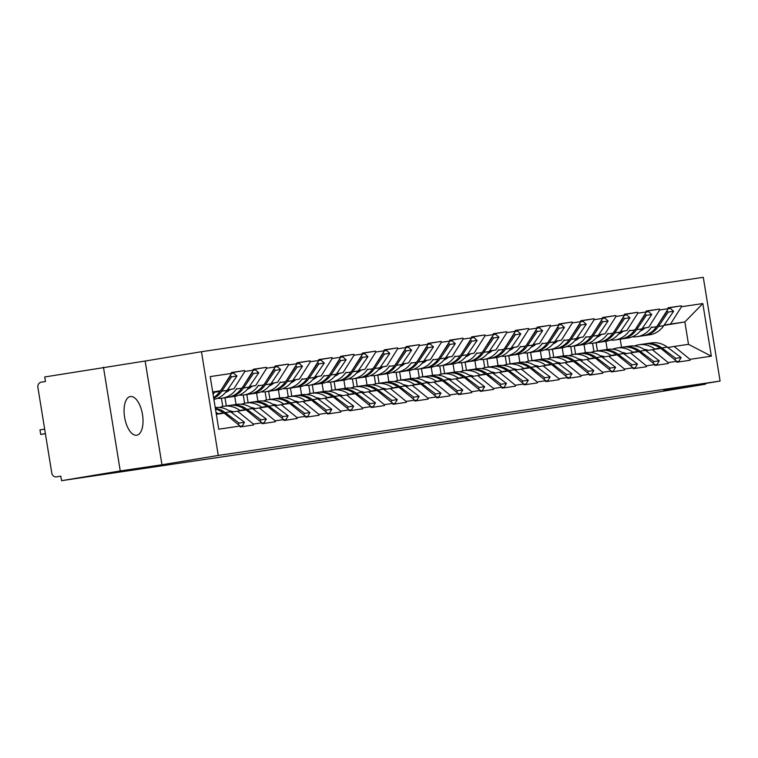 <?xml version="1.0" encoding="UTF-8"?>
<svg xmlns="http://www.w3.org/2000/svg" width="758" height="758" viewBox="0 0 758 758"><rect width="100%" height="100%" fill="white"/><g stroke="black" fill="none" stroke-linecap="round" stroke-linejoin="round"><path stroke-width="1.14" d="M130.414 396.519A19.604 9.049 -99.4 0 1 142.485 414.465A19.604 9.049 -99.4 0 1 136.753 435.215A19.604 9.049 -99.4 0 1 136.677 435.225A19.604 9.049 -99.4 0 1 124.606 417.27A19.604 9.049 -99.4 0 1 130.338 396.529A19.604 9.049 -99.4 0 1 130.414 396.519M103.458 367.223L120.257 470.945L161.956 464.768L145.157 361.035L44.741 376.953L45.48 381.482L41.188 382.193A4.595 4.074 -98.4 0 0 37.9 387.404L51.762 472.983A4.595 4.074 -98.4 0 0 56.452 476.858A4.595 4.074 -98.4 0 0 56.518 476.848L60.811 476.138L61.54 480.676L646.792 393.923L705.509 384.192L705.385 383.491M145.157 361.035L201.457 351.712L703.301 277.324L720.1 381.047L218.257 455.435L201.457 351.712M212.723 392.066L220.597 390.758L231.56 373.419L210.212 376.584L218.74 429.199L240.078 426.034L240.229 426.944L253.523 424.973L253.371 424.063L237.519 411.168L231.143 412.219M231.56 373.419L231.408 372.51L244.701 370.539L231.446 372.737M227.514 389.849L233.89 388.788L244.853 371.448L244.701 370.539M244.853 371.448L253.39 370.179L253.238 369.269L266.532 367.308L253.276 369.497M249.344 386.608L255.73 385.557L266.683 368.208L266.532 367.308M266.683 368.208L275.22 366.948L275.069 366.038L288.362 364.067L275.107 366.266M271.174 383.377L277.561 382.316L288.514 364.977L288.362 364.067M288.514 364.977L297.051 363.707L296.899 362.798L310.193 360.827L296.937 363.025M293.005 380.137L299.391 379.076L310.344 361.737L310.193 360.827M310.344 361.737L318.881 360.476L318.73 359.567L332.032 357.596L318.767 359.794M314.835 376.906L321.221 375.845L332.175 358.506L332.032 357.596M332.175 358.506L340.712 357.236L340.569 356.326L353.863 354.356L340.598 356.554M336.666 373.666L343.052 372.604L354.005 355.265L353.863 354.356M354.005 355.265L362.542 354.005L362.4 353.095L375.693 351.125L362.438 353.323M358.496 370.425L364.882 369.373L375.835 352.034L375.693 351.125M375.835 352.034L384.372 350.764L384.23 349.855L397.524 347.884L384.268 350.082M380.327 367.194L386.713 366.133L397.666 348.794L397.524 347.884M397.666 348.794L406.203 347.524L406.061 346.624L419.354 344.653L406.099 346.851M402.157 363.954L408.543 362.902L419.506 345.553L419.354 344.653M419.506 345.553L428.043 344.293L427.891 343.383L441.184 341.413L427.929 343.611M423.997 360.723L430.373 359.662L441.336 342.322L441.184 341.413M441.336 342.322L449.873 341.053L449.721 340.152L463.015 338.182L449.759 340.37M445.827 357.482L452.213 356.431L463.166 339.082L463.015 338.182M463.166 339.082L471.703 337.822L471.552 336.912L484.845 334.941L471.59 337.139M467.658 354.251L474.044 353.19L484.997 335.851L484.845 334.941M484.997 335.851L493.534 334.581L493.382 333.681L506.676 331.71L493.42 333.899M489.488 351.011L495.874 349.959L506.827 332.61L506.676 331.71M506.827 332.61L515.364 331.35L515.213 330.441L528.515 328.47L515.25 330.668M511.318 347.78L517.705 346.719L528.658 329.379L528.515 328.47M528.658 329.379L537.195 328.11L537.052 327.2L550.346 325.229L537.081 327.428M533.149 344.539L539.535 343.478L550.488 326.139L550.346 325.229M550.488 326.139L559.025 324.879L558.883 323.969L572.176 321.998L558.921 324.197M554.979 341.308L561.365 340.247L572.318 322.908L572.176 321.998M572.318 322.908L580.855 321.638L580.713 320.729L594.007 318.758L580.751 320.956M576.81 338.068L583.196 337.007L594.149 319.668L594.007 318.758M594.149 319.668L602.686 318.407L602.544 317.498L615.837 315.527L602.582 317.725M598.64 334.828L605.026 333.776L615.989 316.437L615.837 315.527M615.989 316.437L624.526 315.167L624.374 314.257L637.668 312.287L624.412 314.485M620.48 331.597L626.857 330.535L637.819 313.196L637.668 312.287M637.819 313.196L646.356 311.926L646.204 311.026L659.498 309.056L646.242 311.254M642.31 328.356L648.696 327.304L659.65 309.956L659.498 309.056M659.65 309.956L668.186 308.696L668.035 307.786L681.328 305.815L668.073 308.013M664.141 325.125L670.527 324.064L681.48 306.725L681.328 305.815M681.48 306.725L702.818 303.56L711.345 356.184L689.998 359.339L674.146 346.444L667.77 347.505M253.371 424.063L261.908 422.803L262.06 423.713L275.353 421.742L275.201 420.832L283.738 419.562L283.89 420.472L297.183 418.501L297.032 417.592L305.569 416.332L305.72 417.232L319.014 415.261L318.862 414.361L327.399 413.091L327.551 414.001L340.844 412.03L340.702 411.12L349.239 409.86L349.381 410.76L362.675 408.789L362.532 407.889L371.069 406.62L371.212 407.529L384.505 405.558L384.363 404.649L392.9 403.389L393.042 404.289L406.335 402.318L406.193 401.418L414.73 400.148L414.872 401.058L428.175 399.087L428.024 398.177L436.561 396.908L436.712 397.817L450.006 395.847L449.854 394.937L458.391 393.677L458.543 394.586L471.836 392.616L471.684 391.706L480.221 390.436L480.373 391.346L493.666 389.375L493.515 388.466L502.052 387.205L502.203 388.115L515.497 386.144L515.345 385.235L523.882 383.965L524.034 384.875L537.327 382.904L537.185 381.994L545.722 380.734L545.864 381.634L559.158 379.663L559.016 378.763L567.553 377.493L567.695 378.403L580.988 376.432L580.846 375.523L589.383 374.262L589.525 375.163L602.818 373.192L602.676 372.292L611.213 371.022L611.355 371.932L624.658 369.961L624.507 369.051L633.044 367.791L633.195 368.691L646.489 366.72L646.337 365.82L654.874 364.551L655.026 365.46L668.319 363.489L668.168 362.58L676.705 361.31L676.856 362.22L690.15 360.249L689.998 359.339M227.391 390.01L233.89 388.788M237.519 411.168L246.056 409.898L261.908 422.803M242.427 387.528L253.39 370.179M227.22 390.275L229.769 389.849M227.097 390.446L229.541 390.038M249.23 386.779L255.73 385.557M275.201 420.832L259.35 407.927L252.973 408.988M259.35 407.927L267.887 406.667L283.738 419.562M264.258 384.287L275.22 366.948L277.362 366.664L280.631 369.525L275.249 370.33L273.856 369.108M249.05 387.044L251.599 386.618M248.927 387.205L251.372 386.807M271.061 383.539L277.561 382.316M297.032 417.592L281.18 404.696L274.803 405.748M281.18 404.696L289.717 403.427L305.569 416.332M221.44 398.272L222.767 406.496M286.098 381.047L297.051 363.707M270.881 383.804L273.43 383.377M270.767 383.974L273.202 383.567M292.891 380.308L299.391 379.076M318.862 414.361L303.011 401.456L296.643 402.517M303.011 401.456L311.547 400.196L327.399 413.091M234.412 396.368A25.118 22.285 -98.4 0 0 234.743 396.32L236.06 404.478M243.271 395.041L244.597 403.265M307.928 377.816L318.881 360.476M292.711 380.563L295.26 380.146M292.597 380.734L295.033 380.336M314.722 377.067L321.221 375.845M340.702 411.12L324.841 398.225L318.474 399.276M324.841 398.225L333.378 396.955L349.239 409.86M256.242 393.127A25.118 22.285 -98.4 0 0 256.574 393.08L257.891 401.238M265.101 391.801L266.437 400.025M329.758 374.575L340.712 357.236M314.542 377.332L317.09 376.906M314.428 377.503L316.863 377.096M336.552 373.836L343.052 372.604M362.532 407.889L346.681 394.984L340.304 396.046M346.681 394.984L355.208 393.724L371.069 406.62M278.394 389.849L279.721 398.007M286.931 388.57L288.267 396.785M351.589 371.344L362.542 354.005M336.372 374.092L338.921 373.675M336.258 374.262L338.703 373.855M358.382 370.596L364.882 369.373M384.363 404.649L368.511 391.753L362.135 392.805M368.511 391.753L377.048 390.484L392.9 403.389M300.234 386.608L301.551 394.766M308.762 385.329L310.098 393.554M373.419 368.104L384.372 350.764M358.202 370.861L360.751 370.435M358.089 371.032L360.533 370.624M380.213 367.365L386.713 366.133M406.193 401.418L390.342 388.513L383.965 389.574M390.342 388.513L398.879 387.253L414.73 400.148M321.743 383.415A25.118 22.285 -98.4 0 0 322.074 383.368L323.382 391.535M330.592 382.098L331.928 390.313M395.25 364.873L406.203 347.524L408.344 347.249L411.622 350.111L406.231 350.916L404.838 349.694M380.033 367.621L382.591 367.204M379.919 367.791L382.364 367.384M402.043 364.124L408.543 362.902M428.024 398.177L412.172 385.282L405.795 386.334M412.172 385.282L420.709 384.012L436.561 396.908M343.573 380.184A25.118 22.285 -98.4 0 0 343.905 380.137L345.212 388.295M352.423 378.858L353.759 387.082M417.08 361.632L428.043 344.293M401.863 364.39L404.421 363.963M401.749 364.56L404.194 364.153M423.874 360.893L430.373 359.662M449.854 394.937L434.002 382.041L427.626 383.093M434.002 382.041L442.539 380.772L458.391 393.677M365.403 376.944A25.118 22.285 -98.4 0 0 365.735 376.897L367.043 385.064M374.262 375.627L375.589 383.842M438.91 358.401L449.873 341.053M423.703 361.149L426.252 360.732M423.58 361.32L426.024 360.912M445.713 357.653L452.213 356.431M471.684 391.706L455.833 378.801L449.456 379.862M455.833 378.801L464.37 377.541L480.221 390.436M387.234 373.713A25.118 22.285 -98.4 0 0 387.565 373.666L388.873 381.824M396.093 372.386L397.419 380.611M460.741 355.161L471.703 337.822M445.533 357.918L448.082 357.492M445.41 358.079L447.855 357.681M467.544 354.412L474.044 353.19M493.515 388.466L477.663 375.57L471.286 376.622M477.663 375.57L486.2 374.3L502.052 387.205M409.386 370.425L410.713 378.593M417.923 369.155L419.25 377.37M482.581 351.93L493.534 334.581M467.364 354.678L469.913 354.261M467.25 354.848L469.685 354.441M489.374 351.181L495.874 349.959M515.345 385.235L499.494 372.33L493.126 373.391M499.494 372.33L508.031 371.069L523.882 383.965M430.895 367.242A25.118 22.285 -98.4 0 0 431.226 367.194L432.543 375.352M439.754 365.915L441.08 374.139M504.411 348.689L515.364 331.35M489.194 351.447L491.743 351.02M489.081 351.608L491.516 351.21M511.205 347.941L517.705 346.719M537.185 381.994L521.324 369.099L514.957 370.15M521.324 369.099L529.861 367.829L545.722 380.734M452.725 364.001A25.118 22.285 -98.4 0 0 453.057 363.954L454.374 372.121M461.584 362.675L462.92 370.899M526.241 345.449L537.195 328.11M511.025 348.206L513.573 347.78M510.911 348.377L513.346 347.969M533.035 344.71L539.535 343.478M559.016 378.763L543.154 365.858L536.787 366.919M543.154 365.858L551.691 364.598L567.553 377.493M474.555 360.77A25.118 22.285 -98.4 0 0 474.896 360.723L476.204 368.881M483.414 359.444L484.75 367.668M548.072 342.218L559.025 324.879L561.166 324.595L564.445 327.456L559.053 328.261L557.661 327.039M532.855 344.975L535.404 344.549M532.741 345.136L535.186 344.738M554.865 341.47L561.365 340.247M580.846 375.523L564.994 362.627L558.618 363.679M564.994 362.627L573.531 361.358L589.383 374.262M496.386 357.53A25.118 22.285 -98.4 0 0 496.727 357.482L498.034 365.64M505.245 356.203L506.581 364.427M569.902 338.978L580.855 321.638M554.685 341.735L557.234 341.308M554.572 341.905L557.016 341.498M576.696 338.239L583.196 337.007M602.676 372.292L586.825 359.387L580.448 360.448M586.825 359.387L595.362 358.127L611.213 371.022M518.226 354.289A25.118 22.285 -98.4 0 0 518.557 354.251L519.865 362.409M527.075 352.972L528.411 361.187M591.733 335.747L602.686 318.407M576.516 338.494L579.065 338.077M576.402 338.665L578.847 338.257M598.526 334.998L605.026 333.776M624.507 369.051L608.655 356.156L602.278 357.207M608.655 356.156L617.192 354.886L633.044 367.791M540.378 351.011L541.695 359.169M548.906 349.732L550.242 357.956M613.563 332.506L624.526 315.167M598.346 335.263L600.905 334.837M598.233 335.434L600.677 335.027M620.357 331.767L626.857 330.535M646.337 365.82L630.485 352.915L624.109 353.977M630.485 352.915L639.022 351.655L654.874 364.551M561.886 347.818A25.118 22.285 -98.4 0 0 562.218 347.77L563.526 355.938M570.746 346.501L572.072 354.716M635.394 329.275L646.356 311.926M620.186 332.023L622.735 331.606M620.063 332.194L622.508 331.786M642.197 328.527L648.696 327.304M668.168 362.58L652.316 349.684L645.939 350.736M652.316 349.684L660.853 348.415L676.705 361.31M583.717 344.587A25.118 22.285 -98.4 0 0 584.048 344.539L585.356 352.697M592.576 343.26L593.902 351.485M657.224 326.035L668.186 308.696M642.017 328.792L644.565 328.366M641.818 329.076L644.177 328.678M663.942 325.409L684.872 321.942L670.527 324.064M674.146 346.444L688.491 344.321L684.872 321.942L702.818 303.56M605.547 341.346A25.118 22.285 -98.4 0 0 605.879 341.299L607.196 349.466M621.532 347.335L620.215 339.177M711.345 356.184L688.491 344.321M120.257 470.945L61.54 480.676M161.956 464.768L218.257 455.435M720.1 381.047L663.8 390.379L705.509 384.192M220.597 390.758L212.695 391.933M216.324 414.304L224.226 413.138L240.078 426.034M642.007 335.946A25.118 22.285 -98.4 0 0 642.339 335.898A25.118 22.285 -98.4 0 0 642.67 335.851A25.118 22.285 -98.4 0 0 656.561 326.726L657.015 326.073M632.248 336.827A25.118 22.285 -98.4 0 0 636.947 336.694A25.118 22.285 -98.4 0 0 637.279 336.647A25.118 22.285 -98.4 0 0 651.179 327.522L651.548 326.973M640.32 331A20.523 18.211 -98.4 0 0 644.897 328.081M649.208 334.875A25.118 22.285 -98.4 0 0 649.54 334.828A25.118 22.285 -98.4 0 0 649.881 334.78A25.118 22.285 -98.4 0 0 663.771 325.656L673.597 311.282L668.215 312.078L666.822 310.856M643.248 335.747A25.118 22.285 -98.4 0 0 644.158 335.633A25.118 22.285 -98.4 0 0 644.49 335.576A25.118 22.285 -98.4 0 0 658.38 326.461L668.215 312.078M645.001 350.035L645.93 349.609M646.148 343.687L651.529 342.891A25.118 22.285 81.6 0 1 667.248 347.098L661.857 347.903A25.118 22.285 -98.4 0 0 646.148 343.687A25.118 22.285 -98.4 0 0 645.238 343.848M661.857 347.903L675.71 358.354L681.091 357.558L667.248 347.098M674.857 359.813L675.71 358.354M681.091 357.558L678.893 361.329L676.761 361.651M641.145 329.995L642.121 330.1M673.597 311.282L670.328 308.411L668.158 308.733M597.437 350.907L596.11 342.749M643.817 349.23A20.523 18.211 81.6 0 1 648.242 350.357M634.399 345.999A25.118 22.285 81.6 0 1 638.937 344.757A25.118 22.285 81.6 0 1 654.647 348.964L655.054 349.277M659.564 322.339L666.396 312.343M660.445 348.472L660.038 348.168A25.118 22.285 -98.4 0 0 644.328 343.961L638.937 344.757M667.154 353.541L673.474 358.686M620.177 339.186A25.118 22.285 -98.4 0 0 620.508 339.139A25.118 22.285 -98.4 0 0 620.84 339.082A25.118 22.285 -98.4 0 0 634.73 329.967L635.185 329.313M610.417 340.067A25.118 22.285 -98.4 0 0 615.117 339.935A25.118 22.285 -98.4 0 0 615.449 339.878A25.118 22.285 -98.4 0 0 629.348 330.763L629.718 330.213M618.49 334.24A20.523 18.211 -98.4 0 0 623.067 331.312M627.378 338.115A25.118 22.285 -98.4 0 0 627.709 338.068A25.118 22.285 -98.4 0 0 628.041 338.011A25.118 22.285 -98.4 0 0 641.941 328.896L651.766 314.513L646.385 315.319L644.982 314.096M621.408 338.978A25.118 22.285 -98.4 0 0 622.327 338.864A25.118 22.285 -98.4 0 0 622.659 338.817A25.118 22.285 -98.4 0 0 636.549 329.692L646.385 315.319M623.171 353.266L624.099 352.849M624.317 346.927L629.699 346.131A25.118 22.285 81.6 0 1 645.418 350.338L640.027 351.134A25.118 22.285 -98.4 0 0 624.317 346.927A25.118 22.285 -98.4 0 0 623.408 347.079M640.027 351.134L653.879 361.594L659.261 360.799L645.418 350.338M653.026 363.044L653.879 361.594M659.261 360.799L657.063 364.57L654.931 364.882M619.314 333.226L620.281 333.331M651.766 314.513L648.488 311.652L646.328 311.964M575.597 354.147L574.28 345.989M621.986 352.47A20.523 18.211 81.6 0 1 626.411 353.588M612.568 349.23A25.118 22.285 81.6 0 1 617.107 347.998A25.118 22.285 81.6 0 1 632.816 352.205L633.224 352.508M637.734 325.57L644.565 315.584M638.615 351.712L638.208 351.409A25.118 22.285 -98.4 0 0 622.498 347.192L617.107 347.998M645.323 356.781L651.643 361.926M598.337 342.417A25.118 22.285 -98.4 0 0 598.678 342.37A25.118 22.285 -98.4 0 0 599.01 342.322A25.118 22.285 -98.4 0 0 612.9 333.198L613.355 332.544M588.587 343.298A25.118 22.285 -98.4 0 0 593.287 343.166A25.118 22.285 -98.4 0 0 593.618 343.118A25.118 22.285 -98.4 0 0 607.518 334.003L607.888 333.454M596.66 337.471A20.523 18.211 -98.4 0 0 601.236 334.553M599.578 342.218A25.118 22.285 -98.4 0 0 600.497 342.104L605.879 341.299A25.118 22.285 -98.4 0 0 606.21 341.252A25.118 22.285 -98.4 0 0 620.11 332.127L629.936 317.754L624.545 318.549L623.152 317.327M600.497 342.104A25.118 22.285 -98.4 0 0 600.829 342.048A25.118 22.285 -98.4 0 0 614.719 332.933L624.545 318.549M601.34 356.506L602.259 356.08M602.477 350.158L607.869 349.362A25.118 22.285 81.6 0 1 623.578 353.569L618.196 354.374A25.118 22.285 -98.4 0 0 602.477 350.158A25.118 22.285 -98.4 0 0 601.577 350.319M618.196 354.374L632.049 364.825L637.431 364.029L623.578 353.569M631.196 366.285L632.049 364.825M637.431 364.029L635.232 367.81L633.101 368.123M597.484 336.467L598.45 336.571M629.936 317.754L626.658 314.883L624.497 315.205M553.766 357.378L552.449 349.22M600.156 355.701A20.523 18.211 81.6 0 1 604.581 356.829M590.738 352.47A25.118 22.285 81.6 0 1 595.276 351.229A25.118 22.285 81.6 0 1 610.986 355.436L611.393 355.748M615.903 328.811L622.725 318.824M616.785 354.952L616.377 354.64A25.118 22.285 -98.4 0 0 600.658 350.433L595.276 351.229M623.493 360.012L629.813 365.157M576.506 345.657A25.118 22.285 -98.4 0 0 576.847 345.61A25.118 22.285 -98.4 0 0 577.179 345.553A25.118 22.285 -98.4 0 0 591.069 336.438L591.515 335.785M566.757 346.539A25.118 22.285 -98.4 0 0 571.456 346.406A25.118 22.285 -98.4 0 0 571.788 346.349A25.118 22.285 -98.4 0 0 585.678 337.234L586.057 336.685M574.829 340.712A20.523 18.211 -98.4 0 0 579.406 337.793M577.748 345.449A25.118 22.285 -98.4 0 0 578.667 345.335L584.048 344.539A25.118 22.285 -98.4 0 0 584.38 344.483A25.118 22.285 -98.4 0 0 598.28 335.368L608.106 320.985L602.714 321.79L601.321 320.568M578.667 345.335A25.118 22.285 -98.4 0 0 578.998 345.288A25.118 22.285 -98.4 0 0 592.889 336.164L602.714 321.79M579.51 359.737L580.429 359.32M580.647 353.399L586.038 352.603A25.118 22.285 81.6 0 1 601.748 356.81L596.366 357.605A25.118 22.285 -98.4 0 0 580.647 353.399A25.118 22.285 -98.4 0 0 579.747 353.55M596.366 357.605L610.209 368.066L615.6 367.27L601.748 356.81M609.366 369.516L610.209 368.066M615.6 367.27L613.402 371.041L611.27 371.354M575.644 339.707L576.62 339.802M608.106 320.985L604.827 318.123L602.667 318.436M531.936 360.619L530.619 352.461M578.316 358.941A20.523 18.211 81.6 0 1 582.75 360.059M568.907 355.701A25.118 22.285 81.6 0 1 573.446 354.469A25.118 22.285 81.6 0 1 589.155 358.676L589.563 358.979M594.073 332.042L600.895 322.055M594.945 358.183L594.547 357.88A25.118 22.285 -98.4 0 0 578.828 353.664L573.446 354.469M601.663 363.253L607.982 368.397M554.676 348.888A25.118 22.285 -98.4 0 0 555.008 348.841A25.118 22.285 -98.4 0 0 555.349 348.794A25.118 22.285 -98.4 0 0 569.239 339.669L569.684 339.016M544.926 349.779A25.118 22.285 -98.4 0 0 549.626 349.646A25.118 22.285 -98.4 0 0 549.957 349.59A25.118 22.285 -98.4 0 0 563.848 340.475L564.227 339.925M552.989 343.942A20.523 18.211 -98.4 0 0 557.566 341.024M555.917 348.689A25.118 22.285 -98.4 0 0 556.827 348.576L562.218 347.77A25.118 22.285 -98.4 0 0 562.55 347.723A25.118 22.285 -98.4 0 0 576.45 338.608L586.275 324.225L580.884 325.021L579.491 323.799M556.827 348.576A25.118 22.285 -98.4 0 0 557.168 348.519A25.118 22.285 -98.4 0 0 571.058 339.404L580.884 325.021M557.68 362.978L558.599 362.551M558.817 356.63L564.208 355.834A25.118 22.285 81.6 0 1 579.917 360.05L574.536 360.846A25.118 22.285 -98.4 0 0 558.817 356.63A25.118 22.285 -98.4 0 0 557.916 356.791M574.536 360.846L588.379 371.297L593.77 370.501L579.917 360.05M587.535 372.756L588.379 371.297M593.77 370.501L591.572 374.281L589.44 374.594M553.814 342.938L554.79 343.042M586.275 324.225L582.997 321.354L580.836 321.676M510.106 363.859L508.789 355.691M556.486 362.172A20.523 18.211 81.6 0 1 560.92 363.3M547.077 358.941A25.118 22.285 81.6 0 1 551.616 357.7A25.118 22.285 81.6 0 1 567.325 361.917L567.733 362.22M572.243 335.282L579.065 325.296M573.114 361.424L572.716 361.111A25.118 22.285 -98.4 0 0 556.997 356.904L551.616 357.7M579.832 366.484L586.152 371.628M532.846 352.129A25.118 22.285 -98.4 0 0 533.177 352.082A25.118 22.285 -98.4 0 0 533.509 352.025A25.118 22.285 -98.4 0 0 547.409 342.91L547.854 342.256M523.096 353.01A25.118 22.285 -98.4 0 0 527.795 352.877A25.118 22.285 -98.4 0 0 528.127 352.83A25.118 22.285 -98.4 0 0 542.017 343.706L542.396 343.156M531.159 347.183A20.523 18.211 -98.4 0 0 535.735 344.265M540.056 351.058A25.118 22.285 -98.4 0 0 540.388 351.011A25.118 22.285 -98.4 0 0 540.719 350.963A25.118 22.285 -98.4 0 0 554.619 341.839L564.445 327.456M534.087 351.92A25.118 22.285 -98.4 0 0 534.996 351.807A25.118 22.285 -98.4 0 0 535.328 351.759A25.118 22.285 -98.4 0 0 549.228 342.635L559.053 328.261M535.849 366.218L536.768 365.792M536.986 359.87L542.377 359.074A25.118 22.285 81.6 0 1 558.087 363.281L552.696 364.077A25.118 22.285 -98.4 0 0 536.986 359.87A25.118 22.285 -98.4 0 0 536.077 360.031M552.696 364.077L566.548 374.537L571.939 373.741L558.087 363.281M565.705 375.996L566.548 374.537M571.939 373.741L569.741 377.512L567.6 377.835M531.983 346.179L532.959 346.273M488.275 367.09L486.958 358.932M534.655 365.413A20.523 18.211 81.6 0 1 539.09 366.54M525.247 362.172A25.118 22.285 81.6 0 1 529.776 360.941A25.118 22.285 81.6 0 1 545.495 365.148L545.902 365.451M550.412 338.523L557.234 328.527M551.284 364.655L550.876 364.352A25.118 22.285 -98.4 0 0 535.167 360.145L529.776 360.941M557.992 369.724L564.322 374.869M511.015 355.36A25.118 22.285 -98.4 0 0 511.347 355.312A25.118 22.285 -98.4 0 0 511.678 355.265A25.118 22.285 -98.4 0 0 525.578 346.141L526.024 345.487M501.256 356.251A25.118 22.285 -98.4 0 0 505.965 356.118A25.118 22.285 -98.4 0 0 506.297 356.061A25.118 22.285 -98.4 0 0 520.187 346.946L520.566 346.397M509.329 350.414A20.523 18.211 -98.4 0 0 513.905 347.496M512.256 355.161A25.118 22.285 -98.4 0 0 513.166 355.047L518.557 354.251A25.118 22.285 -98.4 0 0 518.889 354.194A25.118 22.285 -98.4 0 0 532.779 345.079L542.614 330.696L537.223 331.492L535.83 330.27M513.166 355.047A25.118 22.285 -98.4 0 0 513.498 354.99A25.118 22.285 -98.4 0 0 527.397 345.875L537.223 331.492M514.009 369.449L514.938 369.023M515.156 363.11L520.547 362.305A25.118 22.285 81.6 0 1 536.257 366.521L530.865 367.317A25.118 22.285 -98.4 0 0 515.156 363.11A25.118 22.285 -98.4 0 0 514.246 363.262M530.865 367.317L544.718 377.778L550.109 376.972L536.257 366.521M543.874 379.227L544.718 377.778M550.109 376.972L547.911 380.753L545.769 381.066M510.153 349.41L511.129 349.514M542.614 330.696L539.336 327.826L537.176 328.148M466.445 370.33L465.118 362.163M512.825 368.653A20.523 18.211 81.6 0 1 517.25 369.771M503.416 365.413A25.118 22.285 81.6 0 1 507.945 364.172A25.118 22.285 81.6 0 1 523.664 368.388L524.072 368.691M528.572 341.754L535.404 331.767M529.454 367.895L529.046 367.583A25.118 22.285 -98.4 0 0 513.337 363.376L507.945 364.172M536.162 372.955L542.491 378.1M489.185 358.6A25.118 22.285 -98.4 0 0 489.516 358.553A25.118 22.285 -98.4 0 0 489.848 358.496A25.118 22.285 -98.4 0 0 503.748 349.381L504.193 348.727M479.426 359.481A25.118 22.285 -98.4 0 0 484.125 359.349A25.118 22.285 -98.4 0 0 484.466 359.301A25.118 22.285 -98.4 0 0 498.357 350.177L498.736 349.627M487.498 353.654A20.523 18.211 -98.4 0 0 492.075 350.736M490.426 358.392A25.118 22.285 -98.4 0 0 491.336 358.278L496.727 357.482A25.118 22.285 -98.4 0 0 497.059 357.435A25.118 22.285 -98.4 0 0 510.949 348.31L520.784 333.937L515.393 334.733L514 333.511M491.336 358.278A25.118 22.285 -98.4 0 0 491.667 358.231A25.118 22.285 -98.4 0 0 505.567 349.106L515.393 334.733M492.179 372.69L493.107 372.263M493.325 366.341L498.717 365.546A25.118 22.285 81.6 0 1 514.426 369.752L509.035 370.548A25.118 22.285 -98.4 0 0 493.325 366.341A25.118 22.285 -98.4 0 0 492.416 366.502M509.035 370.548L522.887 381.009L528.279 380.213L514.426 369.752M522.035 382.468L522.887 381.009M528.279 380.213L526.071 383.984L523.939 384.306M488.323 352.65L489.298 352.745M520.784 333.937L517.506 331.066L515.345 331.388M444.614 373.561L443.288 365.403M490.995 371.884A20.523 18.211 81.6 0 1 495.419 373.012M481.576 368.644A25.118 22.285 81.6 0 1 486.115 367.412A25.118 22.285 81.6 0 1 501.834 371.619L502.232 371.932M506.742 344.994L513.573 334.998M507.623 371.126L507.216 370.823A25.118 22.285 -98.4 0 0 491.506 366.616L486.115 367.412M514.331 376.195L520.661 381.34M467.354 361.831A25.118 22.285 -98.4 0 0 467.686 361.784A25.118 22.285 -98.4 0 0 468.018 361.737A25.118 22.285 -98.4 0 0 481.917 352.612L482.363 351.958M457.595 362.722A25.118 22.285 -98.4 0 0 462.295 362.589A25.118 22.285 -98.4 0 0 462.626 362.532A25.118 22.285 -98.4 0 0 476.526 353.418L476.905 352.868M465.668 356.885A20.523 18.211 -98.4 0 0 470.244 353.967M468.596 361.632A25.118 22.285 -98.4 0 0 469.505 361.519L474.896 360.723A25.118 22.285 -98.4 0 0 475.228 360.666A25.118 22.285 -98.4 0 0 489.118 351.551L498.944 337.168L493.562 337.964L492.169 336.751M469.505 361.519A25.118 22.285 -98.4 0 0 469.837 361.462A25.118 22.285 -98.4 0 0 483.737 352.347L493.562 337.964M470.348 375.921L471.277 375.494M471.495 369.582L476.877 368.776A25.118 22.285 81.6 0 1 492.596 372.993L487.205 373.789A25.118 22.285 -98.4 0 0 471.495 369.582A25.118 22.285 -98.4 0 0 470.585 369.733M487.205 373.789L501.057 384.249L506.448 383.444L492.596 372.993M500.204 385.699L501.057 384.249M506.448 383.444L504.241 387.224L502.109 387.537M466.492 355.881L467.468 355.985M498.944 337.168L495.675 334.297L493.505 334.619M422.784 376.802L421.457 368.644M469.164 375.125A20.523 18.211 81.6 0 1 473.589 376.243M459.746 371.884A25.118 22.285 81.6 0 1 464.284 370.643A25.118 22.285 81.6 0 1 479.994 374.859L480.401 375.163M484.912 348.225L491.743 338.239M485.793 374.367L485.385 374.054A25.118 22.285 -98.4 0 0 469.676 369.847L464.284 370.643M492.501 379.426L498.83 384.571M445.524 365.072A25.118 22.285 -98.4 0 0 445.856 365.024A25.118 22.285 -98.4 0 0 446.187 364.968A25.118 22.285 -98.4 0 0 460.078 355.853L460.532 355.199M435.765 365.953A25.118 22.285 -98.4 0 0 440.464 365.82A25.118 22.285 -98.4 0 0 440.796 365.773A25.118 22.285 -98.4 0 0 454.696 356.648L455.065 356.099M443.837 360.126A20.523 18.211 -98.4 0 0 448.414 357.207M446.765 364.863A25.118 22.285 -98.4 0 0 447.675 364.75L453.057 363.954A25.118 22.285 -98.4 0 0 453.398 363.906A25.118 22.285 -98.4 0 0 467.288 354.782L477.114 340.408L471.732 341.204L470.339 339.982M447.675 364.75A25.118 22.285 -98.4 0 0 448.006 364.702A25.118 22.285 -98.4 0 0 461.897 355.587L471.732 341.204M448.518 379.161L449.447 378.735M449.665 372.813L455.046 372.017A25.118 22.285 81.6 0 1 470.765 376.224L465.374 377.029A25.118 22.285 -98.4 0 0 449.665 372.813A25.118 22.285 -98.4 0 0 448.755 372.974M465.374 377.029L479.227 387.48L484.608 386.684L470.765 376.224M478.374 388.939L479.227 387.48M484.608 386.684L482.41 390.455L480.278 390.777M444.662 359.121L445.638 359.216M477.114 340.408L473.845 337.537L471.675 337.86M400.954 380.033L399.627 371.875M447.334 378.356A20.523 18.211 81.6 0 1 451.759 379.483M437.916 375.115A25.118 22.285 81.6 0 1 442.454 373.884A25.118 22.285 81.6 0 1 458.164 378.09L458.571 378.403M463.081 351.466L469.913 341.47M463.962 377.598L463.555 377.294A25.118 22.285 -98.4 0 0 447.845 373.088L442.454 373.884M470.671 382.667L476.99 387.812M423.694 368.303A25.118 22.285 -98.4 0 0 424.025 368.255A25.118 22.285 -98.4 0 0 424.357 368.208A25.118 22.285 -98.4 0 0 438.247 359.093L438.702 358.43M413.934 369.193A25.118 22.285 -98.4 0 0 418.634 369.061A25.118 22.285 -98.4 0 0 418.966 369.004A25.118 22.285 -98.4 0 0 432.865 359.889L433.235 359.339M422.007 363.366A20.523 18.211 -98.4 0 0 426.583 360.438M424.925 368.104A25.118 22.285 -98.4 0 0 425.844 367.99L431.226 367.194A25.118 22.285 -98.4 0 0 431.567 367.137A25.118 22.285 -98.4 0 0 445.458 358.022L455.283 343.639L449.901 344.435L448.499 343.222M425.844 367.99A25.118 22.285 -98.4 0 0 426.176 367.943A25.118 22.285 -98.4 0 0 440.066 358.818L449.901 344.435M426.688 382.392L427.616 381.966M427.834 376.053L433.216 375.248A25.118 22.285 81.6 0 1 448.935 379.464L443.544 380.26A25.118 22.285 -98.4 0 0 427.834 376.053A25.118 22.285 -98.4 0 0 426.925 376.205M443.544 380.26L457.396 390.721L462.778 389.915L448.935 379.464M456.543 392.17L457.396 390.721M462.778 389.915L460.58 393.696L458.448 394.008M422.831 362.352L423.798 362.457M455.283 343.639L452.005 340.768L449.845 341.091M379.114 383.273L377.797 375.115M425.503 381.596A20.523 18.211 81.6 0 1 429.928 382.714M416.085 378.356A25.118 22.285 81.6 0 1 420.624 377.124A25.118 22.285 81.6 0 1 436.333 381.331L436.741 381.634M441.251 354.697L448.082 344.71M442.132 380.838L441.724 380.535A25.118 22.285 -98.4 0 0 426.015 376.319L420.624 377.124M448.84 385.907L455.16 391.052M401.854 371.543A25.118 22.285 -98.4 0 0 402.195 371.496A25.118 22.285 -98.4 0 0 402.526 371.448A25.118 22.285 -98.4 0 0 416.417 362.324L416.872 361.67M392.104 372.424A25.118 22.285 -98.4 0 0 396.804 372.292A25.118 22.285 -98.4 0 0 397.135 372.244A25.118 22.285 -98.4 0 0 411.035 363.12L411.404 362.57M400.177 366.597A20.523 18.211 -98.4 0 0 404.753 363.679M409.064 370.473A25.118 22.285 -98.4 0 0 409.396 370.425A25.118 22.285 -98.4 0 0 409.727 370.378A25.118 22.285 -98.4 0 0 423.627 361.253L433.453 346.88L428.062 347.676L426.669 346.453M403.095 371.344A25.118 22.285 -98.4 0 0 404.014 371.231A25.118 22.285 -98.4 0 0 404.346 371.174A25.118 22.285 -98.4 0 0 418.236 362.059L428.062 347.676M404.857 385.632L405.776 385.206M405.994 379.284L411.386 378.488A25.118 22.285 81.6 0 1 427.095 382.695L421.713 383.501A25.118 22.285 -98.4 0 0 405.994 379.284A25.118 22.285 -98.4 0 0 405.094 379.445M421.713 383.501L435.566 393.952L440.948 393.156L427.095 382.695M434.713 395.411L435.566 393.952M440.948 393.156L438.749 396.927L436.617 397.249M401.001 365.593L401.967 365.688M433.453 346.88L430.174 344.009L428.014 344.331M357.283 386.504L355.966 378.346M403.673 384.827A20.523 18.211 81.6 0 1 408.098 385.955M394.255 381.596A25.118 22.285 81.6 0 1 398.793 380.355A25.118 22.285 81.6 0 1 414.503 384.562L414.91 384.875M419.42 357.937L426.242 347.941M420.302 384.069L419.894 383.766A25.118 22.285 -98.4 0 0 404.175 379.559L398.793 380.355M427.01 389.138L433.33 394.283M380.023 374.774A25.118 22.285 -98.4 0 0 380.364 374.736A25.118 22.285 -98.4 0 0 380.696 374.679A25.118 22.285 -98.4 0 0 394.586 365.564L395.032 364.901M370.274 375.665A25.118 22.285 -98.4 0 0 374.973 375.532A25.118 22.285 -98.4 0 0 375.305 375.475A25.118 22.285 -98.4 0 0 389.195 366.36L389.574 365.811M378.346 369.838A20.523 18.211 -98.4 0 0 382.923 366.91M381.265 374.575A25.118 22.285 -98.4 0 0 382.184 374.461L387.565 373.666A25.118 22.285 -98.4 0 0 387.897 373.609A25.118 22.285 -98.4 0 0 401.797 364.494L411.622 350.111M382.184 374.461A25.118 22.285 -98.4 0 0 382.515 374.414A25.118 22.285 -98.4 0 0 396.406 365.29L406.231 350.916M383.027 388.863L383.946 388.447M384.164 382.525L389.555 381.729A25.118 22.285 81.6 0 1 405.265 385.936L399.883 386.732A25.118 22.285 -98.4 0 0 384.164 382.525A25.118 22.285 -98.4 0 0 383.264 382.676M399.883 386.732L413.726 397.192L419.117 396.387L405.265 385.936M412.883 398.642L413.726 397.192M419.117 396.387L416.919 400.167L414.787 400.48M379.161 368.824L380.137 368.928M335.453 389.745L334.136 381.587M381.833 388.068A20.523 18.211 81.6 0 1 386.267 389.186M372.424 384.827A25.118 22.285 81.6 0 1 376.963 383.595A25.118 22.285 81.6 0 1 392.672 387.802L393.08 388.105M397.59 361.168L404.412 351.181M398.462 387.31L398.064 387.006A25.118 22.285 -98.4 0 0 382.345 382.79L376.963 383.595M405.179 392.379L411.499 397.524M358.193 378.015A25.118 22.285 -98.4 0 0 358.525 377.967A25.118 22.285 -98.4 0 0 358.866 377.92A25.118 22.285 -98.4 0 0 372.756 368.795L373.201 368.142M348.443 378.896A25.118 22.285 -98.4 0 0 353.143 378.763A25.118 22.285 -98.4 0 0 353.474 378.716A25.118 22.285 -98.4 0 0 367.365 369.591L367.744 369.051M356.506 373.069A20.523 18.211 -98.4 0 0 361.083 370.15M359.434 377.816A25.118 22.285 -98.4 0 0 360.344 377.702L365.735 376.897A25.118 22.285 -98.4 0 0 366.067 376.849A25.118 22.285 -98.4 0 0 379.966 367.725L389.792 353.351L384.401 354.147L383.008 352.925M360.344 377.702A25.118 22.285 -98.4 0 0 360.685 377.645A25.118 22.285 -98.4 0 0 374.575 368.53L384.401 354.147M361.196 392.104L362.116 391.678M362.333 385.756L367.725 384.96A25.118 22.285 81.6 0 1 383.434 389.167L378.053 389.972A25.118 22.285 -98.4 0 0 362.333 385.756A25.118 22.285 -98.4 0 0 361.433 385.917M378.053 389.972L391.895 400.423L397.287 399.627L383.434 389.167M391.052 401.882L391.895 400.423M397.287 399.627L395.089 403.408L392.957 403.72M357.331 372.064L358.307 372.169M389.792 353.351L386.514 350.48L384.353 350.802M313.623 392.976L312.305 384.818M360.003 391.299A20.523 18.211 81.6 0 1 364.437 392.426M350.594 388.068A25.118 22.285 81.6 0 1 355.132 386.826A25.118 22.285 81.6 0 1 370.842 391.033L371.249 391.346M375.76 364.409L382.582 354.422M376.631 390.55L376.233 390.237A25.118 22.285 -98.4 0 0 360.514 386.03L355.132 386.826M383.349 395.61L389.669 400.755M336.363 381.255A25.118 22.285 -98.4 0 0 336.694 381.208A25.118 22.285 -98.4 0 0 337.026 381.151A25.118 22.285 -98.4 0 0 350.926 372.036L351.371 371.382M326.613 382.136A25.118 22.285 -98.4 0 0 331.312 382.004A25.118 22.285 -98.4 0 0 331.644 381.947A25.118 22.285 -98.4 0 0 345.534 372.832L345.913 372.282M334.676 376.309A20.523 18.211 -98.4 0 0 339.252 373.381M337.604 381.047A25.118 22.285 -98.4 0 0 338.513 380.933L343.905 380.137A25.118 22.285 -98.4 0 0 344.236 380.08A25.118 22.285 -98.4 0 0 358.136 370.965L367.962 356.582L362.57 357.388L361.178 356.165M338.513 380.933A25.118 22.285 -98.4 0 0 338.845 380.886A25.118 22.285 -98.4 0 0 352.745 371.761L362.57 357.388M339.366 395.335L340.285 394.918M340.503 388.996L345.894 388.2A25.118 22.285 81.6 0 1 361.604 392.407L356.213 393.203A25.118 22.285 -98.4 0 0 340.503 388.996A25.118 22.285 -98.4 0 0 339.593 389.148M356.213 393.203L370.065 403.663L375.456 402.868L361.604 392.407M369.222 405.113L370.065 403.663M375.456 402.868L373.258 406.639L371.117 406.951M335.5 375.305L336.476 375.399M367.962 356.582L364.683 353.721L362.523 354.033M291.792 396.216L290.475 388.058M338.172 394.539A20.523 18.211 81.6 0 1 342.607 395.657M328.764 391.299A25.118 22.285 81.6 0 1 333.293 390.067A25.118 22.285 81.6 0 1 349.012 394.274L349.419 394.577M353.929 367.639L360.751 357.653M354.801 393.781L354.393 393.478A25.118 22.285 -98.4 0 0 338.684 389.261L333.293 390.067M361.509 398.85L367.838 403.995M314.532 384.486A25.118 22.285 -98.4 0 0 314.864 384.439A25.118 22.285 -98.4 0 0 315.195 384.391A25.118 22.285 -98.4 0 0 329.095 375.267L329.541 374.613M304.773 385.377A25.118 22.285 -98.4 0 0 309.482 385.235A25.118 22.285 -98.4 0 0 309.814 385.187A25.118 22.285 -98.4 0 0 323.704 376.072L324.083 375.523M312.846 379.54A20.523 18.211 -98.4 0 0 317.422 376.622M315.773 384.287A25.118 22.285 -98.4 0 0 316.683 384.173L322.074 383.368A25.118 22.285 -98.4 0 0 322.406 383.321A25.118 22.285 -98.4 0 0 336.296 374.206L346.131 359.823L340.74 360.619L339.347 359.396M316.683 384.173A25.118 22.285 -98.4 0 0 317.015 384.116A25.118 22.285 -98.4 0 0 330.914 375.002L340.74 360.619M317.526 398.575L318.455 398.149M318.673 392.227L324.064 391.431A25.118 22.285 81.6 0 1 339.774 395.638L334.382 396.443A25.118 22.285 -98.4 0 0 318.673 392.227A25.118 22.285 -98.4 0 0 317.763 392.388M334.382 396.443L348.235 406.894L353.626 406.099L339.774 395.638M347.391 408.354L348.235 406.894M353.626 406.099L351.428 409.879L349.286 410.192M313.67 378.536L314.646 378.64M346.131 359.823L342.853 356.952L340.693 357.274M269.962 399.457L268.635 391.289M316.342 397.77A20.523 18.211 81.6 0 1 320.767 398.897M306.933 394.539A25.118 22.285 81.6 0 1 311.462 393.298A25.118 22.285 81.6 0 1 327.181 397.514L327.589 397.817M332.089 370.88L338.921 360.893M332.97 397.021L332.563 396.709A25.118 22.285 -98.4 0 0 316.853 392.502L311.462 393.298M339.679 402.081L346.008 407.226M292.702 387.726A25.118 22.285 -98.4 0 0 293.033 387.679A25.118 22.285 -98.4 0 0 293.365 387.622A25.118 22.285 -98.4 0 0 307.265 378.507L307.71 377.854M282.942 388.608A25.118 22.285 -98.4 0 0 287.642 388.475A25.118 22.285 -98.4 0 0 287.983 388.428A25.118 22.285 -98.4 0 0 301.874 379.303L302.252 378.754M291.015 382.781A20.523 18.211 -98.4 0 0 295.592 379.862M299.912 386.656A25.118 22.285 -98.4 0 0 300.244 386.608A25.118 22.285 -98.4 0 0 300.575 386.552A25.118 22.285 -98.4 0 0 314.466 377.437L324.301 363.054L318.91 363.859L317.517 362.637M293.943 387.518A25.118 22.285 -98.4 0 0 294.853 387.404A25.118 22.285 -98.4 0 0 295.184 387.357A25.118 22.285 -98.4 0 0 309.084 378.233L318.91 363.859M295.696 401.816L296.624 401.389M296.842 395.468L302.234 394.672A25.118 22.285 81.6 0 1 317.943 398.879L312.552 399.674A25.118 22.285 -98.4 0 0 296.842 395.468A25.118 22.285 -98.4 0 0 295.933 395.619M312.552 399.674L326.404 410.135L331.796 409.339L317.943 398.879M325.552 411.594L326.404 410.135M331.796 409.339L329.588 413.11L327.456 413.432M291.839 381.776L292.815 381.871M324.301 363.054L321.022 360.192L318.862 360.514M248.131 402.688L246.805 394.53M294.511 401.01A20.523 18.211 81.6 0 1 298.936 402.138M285.093 397.77A25.118 22.285 81.6 0 1 289.632 396.538A25.118 22.285 81.6 0 1 305.351 400.745L305.749 401.048M310.259 374.12L317.09 364.124M311.14 400.252L310.733 399.949A25.118 22.285 -98.4 0 0 295.023 395.733L289.632 396.538M317.848 405.322L324.178 410.466M270.871 390.957A25.118 22.285 -98.4 0 0 271.203 390.91A25.118 22.285 -98.4 0 0 271.535 390.863A25.118 22.285 -98.4 0 0 285.434 381.738L285.88 381.084M261.112 391.848A25.118 22.285 -98.4 0 0 265.812 391.715A25.118 22.285 -98.4 0 0 266.143 391.659A25.118 22.285 -98.4 0 0 280.043 382.544L280.422 381.994M269.185 386.011A20.523 18.211 -98.4 0 0 273.761 383.093M278.072 389.887A25.118 22.285 -98.4 0 0 278.413 389.849A25.118 22.285 -98.4 0 0 278.745 389.792A25.118 22.285 -98.4 0 0 292.635 380.677L302.461 366.294L297.079 367.09L295.686 365.868M272.113 390.758A25.118 22.285 -98.4 0 0 273.022 390.645A25.118 22.285 -98.4 0 0 273.354 390.588A25.118 22.285 -98.4 0 0 287.254 381.473L297.079 367.09M273.865 405.047L274.794 404.62M275.012 398.708L280.394 397.903A25.118 22.285 81.6 0 1 296.113 402.119L290.721 402.915A25.118 22.285 -98.4 0 0 275.012 398.708A25.118 22.285 -98.4 0 0 274.102 398.86M290.721 402.915L304.574 413.366L309.965 412.57L296.113 402.119M303.721 414.825L304.574 413.366M309.965 412.57L307.757 416.35L305.626 416.663M270.009 385.007L270.985 385.111M302.461 366.294L299.192 363.423L297.022 363.745M226.301 405.928L224.974 397.761M272.681 404.241A20.523 18.211 81.6 0 1 277.106 405.369M263.263 401.01A25.118 22.285 81.6 0 1 267.801 399.769A25.118 22.285 81.6 0 1 283.511 403.986L283.918 404.289M288.428 377.351L295.26 367.365M289.31 403.493L288.902 403.18A25.118 22.285 -98.4 0 0 273.193 398.973L267.801 399.769M296.018 408.553L302.347 413.697M249.041 394.198A25.118 22.285 -98.4 0 0 249.373 394.151A25.118 22.285 -98.4 0 0 249.704 394.094A25.118 22.285 -98.4 0 0 263.594 384.979L264.049 384.325M239.282 395.079A25.118 22.285 -98.4 0 0 243.981 394.946A25.118 22.285 -98.4 0 0 244.313 394.899A25.118 22.285 -98.4 0 0 258.213 385.775L258.582 385.225M247.354 389.252A20.523 18.211 -98.4 0 0 251.931 386.334M250.282 393.989A25.118 22.285 -98.4 0 0 251.192 393.876L256.574 393.08A25.118 22.285 -98.4 0 0 256.915 393.032A25.118 22.285 -98.4 0 0 270.805 383.908L280.631 369.525M251.192 393.876A25.118 22.285 -98.4 0 0 251.523 393.828A25.118 22.285 -98.4 0 0 265.414 384.704L275.249 370.33M252.035 408.287L252.964 407.861M253.181 401.939L258.563 401.143A25.118 22.285 81.6 0 1 274.282 405.35L268.891 406.146A25.118 22.285 -98.4 0 0 253.181 401.939A25.118 22.285 -98.4 0 0 252.272 402.1M268.891 406.146L282.743 416.606L288.125 415.81L274.282 405.35M281.891 418.065L282.743 416.606M288.125 415.81L285.927 419.581L283.795 419.904M248.179 388.248L249.155 388.342M250.851 407.482A20.523 18.211 81.6 0 1 255.275 408.609M241.432 404.241A25.118 22.285 81.6 0 1 245.971 403.01A25.118 22.285 81.6 0 1 261.681 407.217L262.088 407.529M266.598 380.592L273.43 370.596M267.479 406.724L267.072 406.421A25.118 22.285 -98.4 0 0 251.362 402.214L245.971 403.01M274.188 411.793L280.507 416.938M227.211 397.429A25.118 22.285 -98.4 0 0 227.542 397.381A25.118 22.285 -98.4 0 0 227.874 397.334A25.118 22.285 -98.4 0 0 241.764 388.21L242.219 387.556M217.451 398.32A25.118 22.285 -98.4 0 0 222.151 398.187A25.118 22.285 -98.4 0 0 222.482 398.13A25.118 22.285 -98.4 0 0 236.382 389.015L236.752 388.466M225.524 392.483A20.523 18.211 -98.4 0 0 230.1 389.565M228.442 397.23A25.118 22.285 -98.4 0 0 229.361 397.116L234.743 396.32A25.118 22.285 -98.4 0 0 235.084 396.263A25.118 22.285 -98.4 0 0 248.975 387.149L258.8 372.765L253.418 373.561L252.016 372.349M229.361 397.116A25.118 22.285 -98.4 0 0 229.693 397.059A25.118 22.285 -98.4 0 0 243.583 387.944L253.418 373.561M230.205 411.518L231.133 411.092M231.351 405.179L236.733 404.374A25.118 22.285 81.6 0 1 252.452 408.59L247.061 409.386A25.118 22.285 -98.4 0 0 231.351 405.179A25.118 22.285 -98.4 0 0 230.441 405.331M247.061 409.386L260.913 419.847L266.295 419.041L252.452 408.59M260.06 421.296L260.913 419.847M266.295 419.041L264.097 422.822L261.965 423.135M226.348 391.479L227.315 391.583M258.8 372.765L255.522 369.895L253.361 370.217M229.02 410.722A20.523 18.211 81.6 0 1 233.445 411.84M219.602 407.482A25.118 22.285 81.6 0 1 224.141 406.241A25.118 22.285 81.6 0 1 239.85 410.457L240.258 410.76M244.768 383.823L251.599 373.836M245.649 409.964L245.241 409.652A25.118 22.285 -98.4 0 0 229.532 405.445L224.141 406.241M252.357 415.024L258.677 420.169M45.404 433.756L40.724 434.429L39.985 429.9L44.656 429.085M45.385 433.623L40.724 434.429M215.234 407.567A25.118 22.285 81.6 0 1 230.612 411.821L225.23 412.617A25.118 22.285 -98.4 0 0 215.367 408.42M225.23 412.617L239.083 423.078L244.464 422.282L230.612 411.821M238.23 424.537L239.083 423.078M244.464 422.282L242.266 426.053L240.134 426.375M213.908 399.381A25.118 22.285 -98.4 0 0 227.144 390.379L236.97 376.006L233.691 373.135L231.531 373.457M230.186 375.58L231.578 376.802L236.97 376.006M213.737 398.348A25.118 22.285 -98.4 0 0 221.753 391.185L231.578 376.802M216.002 412.324A25.118 22.285 81.6 0 1 218.02 413.688L218.427 414.001M213.064 394.188A25.118 22.285 -98.4 0 0 214.552 392.246L214.921 391.696M213.623 397.637A25.118 22.285 -98.4 0 0 219.934 391.45L220.388 390.796M222.937 387.063L229.759 377.067M223.818 413.195L223.411 412.892A25.118 22.285 -98.4 0 0 215.471 409.064M230.527 418.264L236.847 423.409M663.771 325.656L658.38 326.461M656.561 326.726L651.179 327.522M660.038 348.168L654.647 348.964M641.941 328.896L636.549 329.692M634.73 329.967L629.348 330.763M638.208 351.409L632.816 352.205M620.11 332.127L614.719 332.933M612.9 333.198L607.518 334.003M616.377 354.64L610.986 355.436M598.28 335.368L592.889 336.164M591.069 336.438L585.678 337.234M594.547 357.88L589.155 358.676M576.45 338.608L571.058 339.404M569.239 339.669L563.848 340.475M572.716 361.111L567.325 361.917M554.619 341.839L549.228 342.635M547.409 342.91L542.017 343.706M550.876 364.352L545.495 365.148M532.779 345.079L527.397 345.875M525.578 346.141L520.187 346.946M529.046 367.583L523.664 368.388M510.949 348.31L505.567 349.106M503.748 349.381L498.357 350.177M507.216 370.823L501.834 371.619M489.118 351.551L483.737 352.347M481.917 352.612L476.526 353.418M485.385 374.054L479.994 374.859M467.288 354.782L461.897 355.587M460.078 355.853L454.696 356.648M463.555 377.294L458.164 378.09M445.458 358.022L440.066 358.818M438.247 359.093L432.865 359.889M441.724 380.535L436.333 381.331M423.627 361.253L418.236 362.059M416.417 362.324L411.035 363.12M419.894 383.766L414.503 384.562M401.797 364.494L396.406 365.29M394.586 365.564L389.195 366.36M398.064 387.006L392.672 387.802M379.966 367.725L374.575 368.53M372.756 368.795L367.365 369.591M376.233 390.237L370.842 391.033M358.136 370.965L352.745 371.761M350.926 372.036L345.534 372.832M354.393 393.478L349.012 394.274M336.296 374.206L330.914 375.002M329.095 375.267L323.704 376.072M332.563 396.709L327.181 397.514M314.466 377.437L309.084 378.233M307.265 378.507L301.874 379.303M310.733 399.949L305.351 400.745M292.635 380.677L287.254 381.473M285.434 381.738L280.043 382.544M288.902 403.18L283.511 403.986M270.805 383.908L265.414 384.704M263.594 384.979L258.213 385.775M267.072 406.421L261.681 407.217M248.975 387.149L243.583 387.944M241.764 388.21L236.382 389.015M245.241 409.652L239.85 410.457M227.144 390.379L221.753 391.185M219.934 391.45L214.552 392.246M223.411 412.892L218.02 413.688M642.339 335.898L636.947 336.694M649.54 334.828L644.158 335.633M620.508 339.139L615.117 339.935M627.709 338.068L622.327 338.864M598.678 342.37L593.287 343.166M576.847 345.61L571.456 346.406M555.008 348.841L549.626 349.646M533.177 352.082L527.795 352.877M540.388 351.011L534.996 351.807M511.347 355.312L505.965 356.118M489.516 358.553L484.125 359.349M467.686 361.784L462.295 362.589M445.856 365.024L440.464 365.82M424.025 368.255L418.634 369.061M402.195 371.496L396.804 372.292M409.396 370.425L404.014 371.231M380.364 374.736L374.973 375.532M358.525 377.967L353.143 378.763M336.694 381.208L331.312 382.004M314.864 384.439L309.482 385.235M293.033 387.679L287.642 388.475M300.244 386.608L294.853 387.404M271.203 390.91L265.812 391.715M278.413 389.849L273.022 390.645M249.373 394.151L243.981 394.946M227.542 397.381L222.151 398.187"/></g></svg>

